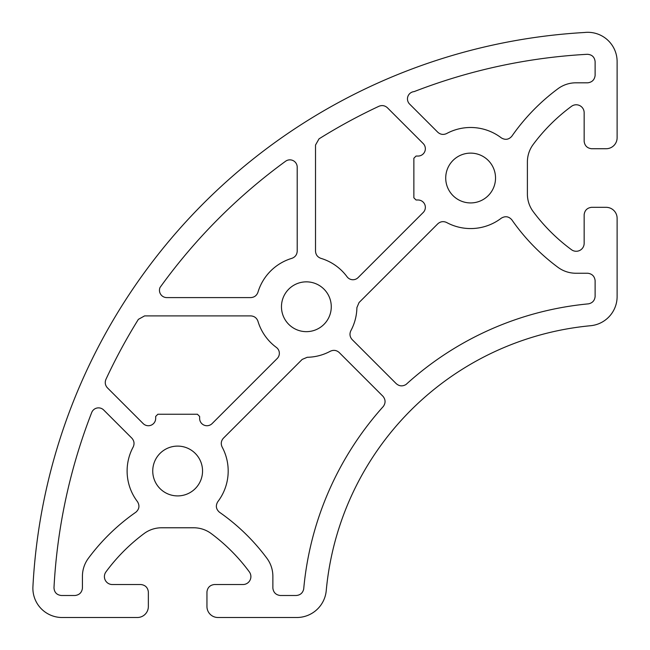 <?xml version="1.0" encoding="UTF-8"?>
<svg xmlns="http://www.w3.org/2000/svg" width="650" height="650" viewBox="0 0 650 650"><rect width="100%" height="100%" fill="white"/><g stroke="black" fill="none" stroke-linecap="round" stroke-linejoin="round"><path stroke-width="0.97" d="M281.466 306.751A24.903 24.903 0 0 0 306.369 331.654A24.903 24.903 0 0 0 331.273 306.751A24.903 24.903 0 0 0 306.369 281.848A24.903 24.903 0 0 0 281.466 306.751M160.006 287.511A7.321 7.321 0 0 0 166.79 297.594L250.9 297.594C254.337 297.318 256.677 295.579 257.92 292.354A50.538 50.538 0 0 1 291.972 258.302C295.189 257.067 296.936 254.727 297.213 251.282L297.204 167.172A7.321 7.321 0 0 0 285.569 161.257A564.549 564.549 0 0 0 160.006 287.511M152.742 471.006A24.903 24.903 0 0 0 177.645 495.909A24.903 24.903 0 0 0 202.548 471.006A24.903 24.903 0 0 0 177.645 446.103A24.903 24.903 0 0 0 152.742 471.006M137.516 501.727A50.538 50.538 0 0 1 133.218 446.932C134.615 443.779 134.192 440.895 131.95 438.262L103.699 410.012A7.321 7.321 0 0 0 91.699 412.531A564.874 564.874 0 0 0 53.983 587.795C54.299 592.369 56.737 594.937 61.295 595.497L75.108 595.497C79.414 594.929 81.851 592.483 82.428 588.177L82.428 576.306A30.209 30.209 0 0 1 88.376 558.301A205.083 205.083 0 0 1 135.891 512.192C139.295 509.153 139.839 505.668 137.516 501.727M414.172 91.601A7.321 7.321 0 0 0 409.622 104.081L437.881 132.332C440.497 134.574 443.389 134.989 446.55 133.591A50.538 50.538 0 0 1 501.345 137.898C505.277 140.213 508.763 139.669 511.81 136.264A205.083 205.083 0 0 1 557.919 88.757A30.209 30.209 0 0 1 575.916 82.81L587.795 82.81C592.093 82.233 594.539 79.796 595.116 75.481L595.116 61.604C594.555 57.054 591.988 54.616 587.405 54.291A564.038 564.038 0 0 0 414.172 91.601M445.721 178.027A24.903 24.903 0 0 0 470.624 202.93A24.903 24.903 0 0 0 495.527 178.027A24.903 24.903 0 0 0 470.624 153.124A24.903 24.903 0 0 0 445.721 178.027M527.394 161.964A29.299 29.299 0 0 1 533.179 144.479A183.113 183.113 0 0 1 571.504 106.324A7.938 7.938 0 0 1 584.155 112.718L584.155 141.399C584.732 145.714 587.178 148.151 591.476 148.728L606.125 148.728A10.985 10.985 0 0 0 617.118 137.743L617.118 61.604A29.299 29.299 0 0 0 584.456 32.5A585.959 585.959 0 0 0 32.922 586.706A29.266 29.266 0 0 0 61.23 617.5L137.369 617.5A10.985 10.985 0 0 0 148.354 606.515L148.354 591.866C147.778 587.551 145.332 585.114 141.026 584.537L112.344 584.537A7.938 7.938 0 0 1 105.95 571.894A183.113 183.113 0 0 1 144.097 533.561A29.299 29.299 0 0 1 161.59 527.776L193.716 527.776A29.299 29.299 0 0 1 211.201 533.561A183.113 183.113 0 0 1 249.348 571.894A7.938 7.938 0 0 1 242.954 584.537L214.273 584.537C209.966 585.114 207.521 587.559 206.952 591.866L206.952 606.515A10.985 10.985 0 0 0 217.937 617.5L296.181 617.5A29.583 29.583 0 0 0 326.211 590.939A293.069 293.069 0 0 1 590.484 325.731A29.299 29.299 0 0 0 617.118 296.554L617.118 218.311A10.985 10.985 0 0 0 606.125 207.326L591.484 207.326C587.169 207.903 584.732 210.34 584.155 214.646L584.155 243.328A7.938 7.938 0 0 1 571.504 249.722A183.113 183.113 0 0 1 533.179 211.575A29.299 29.299 0 0 1 527.394 194.09L527.394 161.964M437.881 223.722L359.044 302.559L356.899 307.613A50.538 50.538 0 0 1 350.797 330.826C349.399 333.97 349.822 336.863 352.064 339.495L396.004 383.435C399.084 386.262 402.431 386.612 406.039 384.483A315.039 315.039 0 0 1 588.461 303.851C592.434 303.022 594.653 300.592 595.116 296.554L595.116 280.564C594.547 276.266 592.101 273.821 587.795 273.244L575.916 273.244A30.209 30.209 0 0 1 557.919 267.296A205.083 205.083 0 0 1 511.81 219.789C508.771 216.385 505.286 215.841 501.345 218.156A50.538 50.538 0 0 1 446.55 222.463C443.398 221.057 440.505 221.479 437.881 223.722M138.377 319.353A564.793 564.793 0 0 0 105.885 379.462C104.707 382.509 105.186 385.263 107.323 387.741L143.171 423.581A7.321 7.321 0 0 0 155.675 418.405L155.675 416.439L157.869 414.245L197.421 414.245L199.623 416.439L199.623 418.405A7.321 7.321 0 0 0 212.127 423.581L277.209 358.499A7.321 7.321 0 0 0 276.372 347.425A50.538 50.538 0 0 1 257.92 321.141C256.685 317.923 254.345 316.176 250.9 315.9L144.593 315.9L138.377 319.353M219.408 512.192A205.083 205.083 0 0 1 266.923 558.301A30.209 30.209 0 0 1 272.87 576.298L272.87 588.177C273.439 592.483 275.884 594.921 280.191 595.497L296.181 595.497C300.227 595.173 302.729 593.036 303.696 589.087A315.664 315.664 0 0 1 383.313 406.469C385.718 403.049 385.637 399.685 383.061 396.386L339.113 352.438C336.489 350.196 333.604 349.781 330.444 351.179A50.538 50.538 0 0 1 307.239 357.281L302.185 359.418L223.34 438.262C221.106 440.879 220.683 443.771 222.081 446.932A50.538 50.538 0 0 1 217.783 501.727C215.459 505.659 216.003 509.145 219.408 512.192M379.056 106.218A564.387 564.387 0 0 0 319.028 138.848L315.518 145.031L315.518 251.282C315.786 254.719 317.533 257.059 320.759 258.302A50.538 50.538 0 0 1 347.043 276.754A7.321 7.321 0 0 0 358.118 277.591L423.199 212.501A7.321 7.321 0 0 0 418.023 199.997L416.057 199.997L413.863 197.803L413.863 158.251L416.057 156.057L418.023 156.057A7.321 7.321 0 0 0 423.199 143.553L387.327 107.681C384.865 105.536 382.111 105.048 379.056 106.218"/></g></svg>
